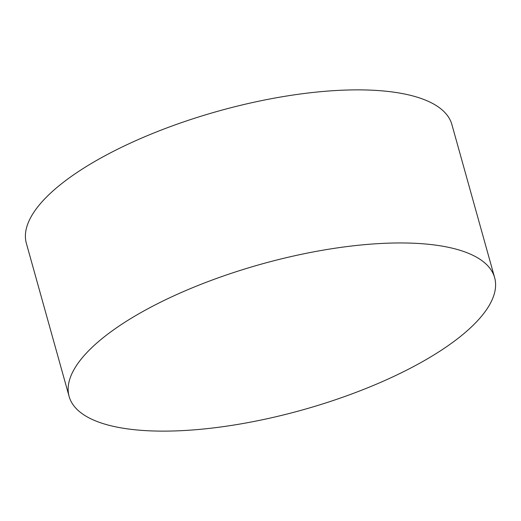 <?xml version="1.0" encoding="UTF-8"?>
<svg xmlns="http://www.w3.org/2000/svg" width="521" height="521" viewBox="0 0 521 521"><rect width="100%" height="100%" fill="white"/><g stroke="black" fill="none" stroke-linecap="round" stroke-linejoin="round"><path stroke-width="0.78" d="M105.359 335.986A220.897 75.753 -15.6 0 1 402.388 242.962A220.897 75.753 -15.6 0 1 494.631 277.641A220.897 75.753 -15.6 0 1 458.382 338.096A220.897 75.753 -15.6 0 1 161.354 431.121A220.897 75.753 -15.6 0 1 69.111 396.442A220.897 75.753 -15.6 0 1 105.359 335.986M69.111 396.442L26.369 243.359A220.897 75.753 -15.6 0 1 62.618 182.904A220.897 75.753 -15.6 0 1 359.646 89.879A220.897 75.753 -15.6 0 1 451.889 124.558L494.631 277.641"/></g></svg>
